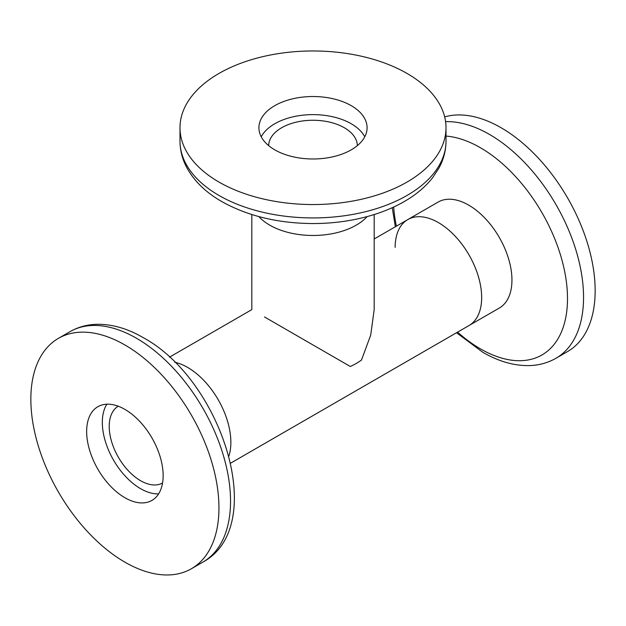 <?xml version="1.0" encoding="UTF-8"?>
<svg xmlns="http://www.w3.org/2000/svg" width="626" height="626" viewBox="0 0 626 626"><rect width="100%" height="100%" fill="white"/><g stroke="black" fill="none" stroke-linecap="round" stroke-linejoin="round"><path stroke-width="0.94" d="M269.736 225.133A61.184 35.322 180 0 1 258.843 216.588A61.184 35.322 180 0 0 269.736 225.133A61.184 35.322 180 0 0 367.157 216.588A61.184 35.322 180 0 1 269.736 225.133M374.184 214.538L374.184 309.627L370.709 335.098L361.507 360.005A61.184 35.322 180 0 1 350.286 366.484L264.493 316.952M174.756 362.235A61.184 35.322 60 0 1 187.597 367.399A61.184 35.322 60 0 1 228.913 456.033A61.184 35.322 60 0 0 187.597 367.399A61.184 35.322 60 0 0 174.756 362.235M438.403 222.598A61.184 35.322 60 0 1 478.162 275.831A61.184 35.322 60 0 1 469.735 325.09A61.184 35.322 60 0 1 468.991 325.543A61.184 35.322 -120 0 0 478.374 276.512A61.184 35.322 -120 0 0 438.403 222.598A61.184 35.322 -120 0 0 407.808 219.57A61.184 35.322 60 0 1 438.403 222.598M124.895 562.156A133.009 76.795 60 0 1 38.006 444.945A133.009 76.795 60 0 1 58.398 338.369A133.009 76.795 60 0 1 124.895 344.957A133.009 76.795 60 0 1 211.791 462.16A133.009 76.795 60 0 1 191.399 568.744A133.009 76.795 60 0 1 124.895 562.156M124.895 409.388A54.086 31.23 60 0 1 160.233 457.058A54.086 31.23 60 0 1 151.946 500.401A54.086 31.23 60 0 1 124.895 497.717A54.086 31.23 60 0 1 89.565 450.055A54.086 31.23 60 0 1 97.852 406.712A54.086 31.23 60 0 1 124.895 409.388M158.621 493.867A54.086 31.23 60 0 1 140.576 488.671A54.086 31.23 60 0 1 106.85 404.2M162.557 483.006A44.336 25.596 60 0 1 140.576 480.705A44.336 25.596 60 0 1 111.655 441.8A44.336 25.596 60 0 1 118.228 406.211M218.951 182.056A133.009 76.795 180 0 1 179.991 127.751A133.009 76.795 180 0 1 262.098 56.809A133.009 76.795 180 0 1 407.049 73.453A133.009 76.795 180 0 1 446.009 127.751A133.009 76.795 180 0 1 363.902 198.7A133.009 76.795 180 0 1 218.951 182.056M351.249 105.669A54.086 31.23 180 0 1 367.086 127.751A54.086 31.23 180 0 1 333.697 156.602A54.086 31.23 180 0 1 274.751 149.833A54.086 31.23 180 0 1 258.914 127.751A54.086 31.23 180 0 1 292.303 98.9A54.086 31.23 180 0 1 351.249 105.669M261.23 136.804A54.086 31.23 180 0 1 351.249 123.768A54.086 31.23 180 0 1 364.77 136.804M268.664 145.647A44.336 25.596 180 0 1 296.2 122.164A44.336 25.596 180 0 1 344.347 127.751A44.336 25.596 180 0 1 357.336 145.647M456.534 332.735L482.857 352.313C498.492 361.398 513.915 365.827 529.15 365.6C538.892 365.349 547.852 362.892 556.013 358.236L567.602 351.546A133.009 76.795 -120 0 0 587.994 244.962A133.009 76.795 -120 0 0 501.105 127.751A133.009 76.795 -120 0 0 444.671 116.898M374.184 238.983L407.808 219.57A61.184 35.322 -120 0 0 395.139 247.364M230.65 463.146L499.274 308.062A61.184 35.322 -120 0 0 508.656 259.031A61.184 35.322 -120 0 0 468.686 205.117A61.184 35.322 -120 0 0 438.09 202.088L407.808 219.57M202.996 562.046C269.36 525.965 221.393 379.7 143.143 337.602C127.477 328.493 112.015 324.065 96.756 324.307C87.045 324.581 78.125 327.038 69.987 331.67A133.009 76.795 60 0 1 136.491 338.259A133.009 76.795 60 0 1 223.38 455.47A133.009 76.795 60 0 1 202.996 562.046L191.399 568.744M446.009 141.14A133.009 76.795 180 0 1 363.902 212.089A133.009 76.795 180 0 1 218.951 195.437A133.009 76.795 180 0 1 179.991 141.14C180.045 150.506 182.377 159.458 187.002 168.003C194.42 181.344 205.985 192.518 221.706 201.525C247.481 215.939 277.803 223.279 312.664 223.552C333.063 223.552 352.469 220.884 370.866 215.547C384.114 211.674 396.008 206.557 406.548 200.195C417.252 193.739 425.993 186.18 432.777 177.526L438.998 168.003C443.623 159.458 445.955 150.506 446.009 141.14L446.009 127.751M457.575 332.132A123.15 71.098 -120 0 0 480.424 348.846A123.15 71.098 -120 0 0 567.5 298.571A123.15 71.098 -120 0 0 480.424 147.744A123.15 71.098 -120 0 0 446.009 136.061M393.676 207.034A123.15 71.098 -120 0 0 396.391 226.158M556.013 358.236A133.009 76.795 -120 0 0 576.397 251.66A133.009 76.795 -120 0 0 489.509 134.449A133.009 76.795 -120 0 0 445.587 121.663M169.466 357.172L251.816 309.627L251.816 214.546M69.987 331.67L58.398 338.369M179.991 141.14L179.991 127.751M392.252 207.691L395.35 226.761"/></g></svg>

